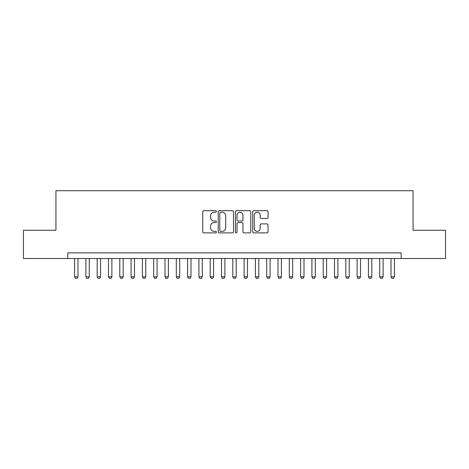 <?xml version="1.0" encoding="UTF-8"?>
<svg xmlns="http://www.w3.org/2000/svg" width="469" height="469" viewBox="0 0 469 469"><rect width="100%" height="100%" fill="white"/><g stroke="black" fill="none" stroke-linecap="round" stroke-linejoin="round"><path stroke-width="0.7" d="M216.42 211.472A0.774 0.774 0 0 0 215.64 210.692L203.857 210.692A1.108 1.108 0 0 0 202.749 211.8L202.749 231.768A1.108 1.108 0 0 0 203.857 232.882L215.64 232.882A0.774 0.774 0 0 0 216.42 232.102A0.774 0.774 0 0 0 215.64 231.328L214.116 231.328A3.547 3.547 0 0 1 210.569 227.776L210.569 226.111A3.547 3.547 0 0 1 214.116 222.564L215.64 222.564A0.774 0.774 0 0 0 216.42 221.784A0.774 0.774 0 0 0 215.64 221.01L214.116 221.01A3.547 3.547 0 0 1 210.569 217.458L210.569 215.799A3.547 3.547 0 0 1 214.116 212.246L215.64 212.246A0.774 0.774 0 0 0 216.42 211.472M266.92 218.513A1.108 1.108 0 0 0 268.028 217.405L268.028 211.8A1.108 1.108 0 0 0 266.92 210.692L253.829 210.692A1.108 1.108 0 0 0 252.721 211.8L252.721 231.768A1.108 1.108 0 0 0 253.829 232.882L266.92 232.882A1.108 1.108 0 0 0 268.028 231.768L268.028 225.003A1.108 1.108 0 0 0 266.92 223.895L261.315 223.895A1.108 1.108 0 0 0 260.207 225.003L260.207 228.356A2.966 2.966 0 0 1 257.241 231.328A2.966 2.966 0 0 1 254.274 228.356L254.274 215.212A2.966 2.966 0 0 1 257.241 212.246A2.966 2.966 0 0 1 260.207 215.212L260.207 217.405A1.108 1.108 0 0 0 261.315 218.513L266.92 218.513M67.806 258.513L23.45 258.513L23.45 230.261L55.94 230.261L55.94 190.707L413.06 190.707L413.06 230.261L445.55 230.261L445.55 258.513L401.194 258.513L401.194 252.867L67.806 252.867L67.806 258.513L401.194 258.513M233.527 211.8A1.108 1.108 0 0 0 232.419 210.692L219.328 210.692A1.108 1.108 0 0 0 218.22 211.8L218.22 231.768A1.108 1.108 0 0 0 219.328 232.882L232.419 232.882A1.108 1.108 0 0 0 233.527 231.768L233.527 211.8M236.581 210.692L249.672 210.692A1.108 1.108 0 0 1 250.78 211.8L250.78 231.768A1.108 1.108 0 0 1 249.672 232.882L244.068 232.882A1.108 1.108 0 0 1 242.96 231.768L242.96 223.672A1.108 1.108 0 0 0 241.852 222.564L238.135 222.564A1.108 1.108 0 0 0 237.021 223.672L237.021 232.102A0.774 0.774 0 0 1 236.247 232.882A0.774 0.774 0 0 1 235.473 232.102L235.473 211.8A1.108 1.108 0 0 1 236.581 210.692M220.553 212.246A0.774 0.774 0 0 0 219.773 213.026L219.773 230.549A0.774 0.774 0 0 0 220.553 231.328L222.159 231.328A3.547 3.547 0 0 0 225.706 227.776L225.706 215.799A3.547 3.547 0 0 0 222.159 212.246L220.553 212.246M242.96 215.271A2.966 2.966 0 0 0 239.993 212.305A2.966 2.966 0 0 0 237.021 215.271L237.021 219.902A1.108 1.108 0 0 0 238.135 221.01L241.852 221.01A1.108 1.108 0 0 0 242.96 219.902L242.96 215.271M74.589 258.513L74.589 276.821L77.977 276.821L77.977 258.513M77.977 276.821L77.133 278.293L75.433 278.293L74.589 276.821M85.891 258.513L85.891 276.821L89.28 276.821L89.28 258.513M89.28 276.821L88.43 278.293L86.736 278.293L85.891 276.821M97.189 258.513L97.189 276.821L100.583 276.821L100.583 258.513M100.583 276.821L99.733 278.293L98.039 278.293L97.189 276.821M108.491 258.513L108.491 276.821L111.88 276.821L111.88 258.513M111.88 276.821L111.036 278.293L109.341 278.293L108.491 276.821M119.794 258.513L119.794 276.821L123.183 276.821L123.183 258.513M123.183 276.821L122.333 278.293L120.639 278.293L119.794 276.821M131.091 258.513L131.091 276.821L134.486 276.821L134.486 258.513M134.486 276.821L133.636 278.293L131.941 278.293L131.091 276.821M142.394 258.513L142.394 276.821L145.783 276.821L145.783 258.513M145.783 276.821L144.939 278.293L143.244 278.293L142.394 276.821M153.697 258.513L153.697 276.821L157.086 276.821L157.086 258.513M157.086 276.821L156.241 278.293L154.541 278.293L153.697 276.821M165 258.513L165 276.821L168.389 276.821L168.389 258.513M168.389 276.821L167.539 278.293L165.844 278.293L165 276.821M176.297 258.513L176.297 276.821L179.691 276.821L179.691 258.513M179.691 276.821L178.841 278.293L177.147 278.293L176.297 276.821M187.6 258.513L187.6 276.821L190.989 276.821L190.989 258.513M190.989 276.821L190.144 278.293L188.45 278.293L187.6 276.821M198.903 258.513L198.903 276.821L202.291 276.821L202.291 258.513M202.291 276.821L201.441 278.293L199.747 278.293L198.903 276.821M210.2 258.513L210.2 276.821L213.594 276.821L213.594 258.513M213.594 276.821L212.744 278.293L211.05 278.293L210.2 276.821M221.503 258.513L221.503 276.821L224.891 276.821L224.891 258.513M224.891 276.821L224.047 278.293L222.353 278.293L221.503 276.821M232.806 258.513L232.806 276.821L236.194 276.821L236.194 258.513M236.194 276.821L235.35 278.293L233.65 278.293L232.806 276.821M244.109 258.513L244.109 276.821L247.497 276.821L247.497 258.513M247.497 276.821L246.647 278.293L244.953 278.293L244.109 276.821M255.406 258.513L255.406 276.821L258.8 276.821L258.8 258.513M258.8 276.821L257.95 278.293L256.256 278.293L255.406 276.821M266.709 258.513L266.709 276.821L270.097 276.821L270.097 258.513M270.097 276.821L269.253 278.293L267.559 278.293L266.709 276.821M278.011 258.513L278.011 276.821L281.4 276.821L281.4 258.513M281.4 276.821L280.55 278.293L278.856 278.293L278.011 276.821M289.309 258.513L289.309 276.821L292.703 276.821L292.703 258.513M292.703 276.821L291.853 278.293L290.159 278.293L289.309 276.821M300.611 258.513L300.611 276.821L304 276.821L304 258.513M304 276.821L303.156 278.293L301.461 278.293L300.611 276.821M311.914 258.513L311.914 276.821L315.303 276.821L315.303 258.513M315.303 276.821L314.459 278.293L312.759 278.293L311.914 276.821M323.217 258.513L323.217 276.821L326.606 276.821L326.606 258.513M326.606 276.821L325.756 278.293L324.061 278.293L323.217 276.821M334.514 258.513L334.514 276.821L337.909 276.821L337.909 258.513M337.909 276.821L337.059 278.293L335.364 278.293L334.514 276.821M345.817 258.513L345.817 276.821L349.206 276.821L349.206 258.513M349.206 276.821L348.361 278.293L346.667 278.293L345.817 276.821M357.12 258.513L357.12 276.821L360.509 276.821L360.509 258.513M360.509 276.821L359.659 278.293L357.964 278.293L357.12 276.821M368.417 258.513L368.417 276.821L371.811 276.821L371.811 258.513M371.811 276.821L370.961 278.293L369.267 278.293L368.417 276.821M379.72 258.513L379.72 276.821L383.109 276.821L383.109 258.513M383.109 276.821L382.264 278.293L380.57 278.293L379.72 276.821M391.023 258.513L391.023 276.821L394.411 276.821L394.411 258.513M394.411 276.821L393.567 278.293L391.867 278.293L391.023 276.821"/></g></svg>
